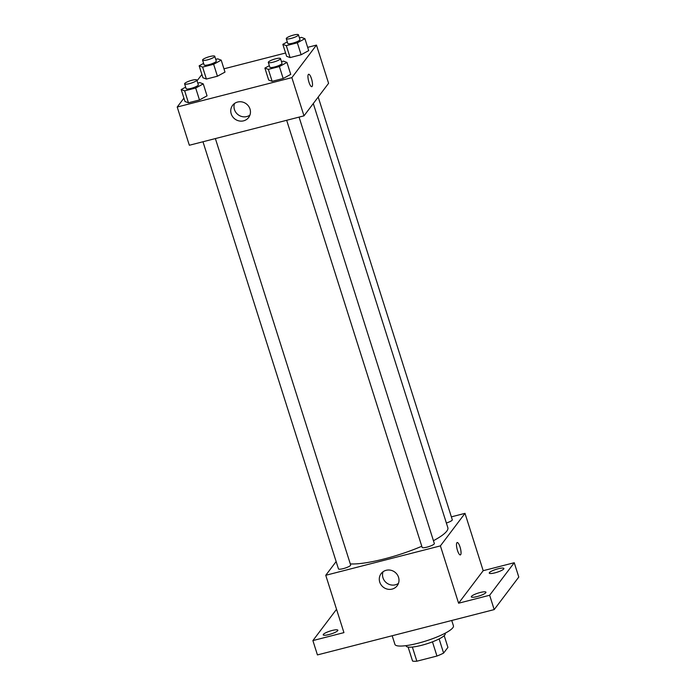 <?xml version="1.0" encoding="UTF-8"?>
<svg xmlns="http://www.w3.org/2000/svg" width="696" height="696" viewBox="0 0 696 696"><rect width="100%" height="100%" fill="white"/><g stroke="black" fill="none" stroke-linecap="round" stroke-linejoin="round"><path stroke-width="1.04" d="M432.46 641.834L436.957 656.041L416.852 661.2A19.81 3.95 -17.6 0 1 412.554 661.052L408.126 647.08M444.196 635.639L447.92 647.384L443.604 653.083A19.81 3.95 -17.6 0 1 436.957 656.041M439.115 638.919L443.604 653.083M445.057 633.264L445.196 633.691A20.462 4.08 162.4 0 1 426.926 643.774A20.462 4.08 162.4 0 1 406.186 646.071L406.046 645.636M412.363 647.054L416.852 661.2M392.179 635.752L394.919 644.383A30.694 6.125 -17.6 0 0 422.002 642.156A30.694 6.125 -17.6 0 0 452.835 627.748A30.694 6.125 -17.6 0 0 453.435 625.826L451.739 620.475M451.365 516.85L464.998 513.352L483.189 570.694L514.24 562.725L518.79 577.062L494.195 609.592L317.437 654.919L312.887 640.59L336.542 609.304M498.127 568.763A7.673 1.531 162.4 0 1 503.904 568.475A7.673 1.531 162.4 0 1 495.047 572.825A7.673 1.531 162.4 0 1 489.271 573.112A7.673 1.531 162.4 0 1 498.127 568.763M480.17 592.505A7.673 1.531 162.4 0 1 485.947 592.218A7.673 1.531 162.4 0 1 477.099 596.568A7.673 1.531 162.4 0 1 471.322 596.855A7.673 1.531 162.4 0 1 480.17 592.505M483.189 570.694L458.594 603.215L489.645 595.254L494.195 609.592M514.24 562.725L489.645 595.254M464.998 513.352L440.403 545.882L458.594 603.215M440.403 545.882L325.754 575.288L343.937 632.62L312.887 640.59M398.538 577.288A10.057 9.492 37.1 0 1 397.164 585.762A10.057 9.492 37.1 0 1 383.418 587.267A10.057 9.492 37.1 0 1 381.121 573.626A10.057 9.492 37.1 0 1 390.673 570.215A10.057 9.492 37.1 0 1 398.538 577.288M332.079 630.489A7.673 1.531 162.4 0 1 337.856 630.202A7.673 1.531 162.4 0 1 329.008 634.552A7.673 1.531 162.4 0 1 323.231 634.839A7.673 1.531 162.4 0 1 332.079 630.489M433.443 540.696A55.045 10.979 -17.6 0 0 446.78 531.135A55.045 10.979 -17.6 0 0 447.841 527.672L313.296 103.539M350.305 563.908A55.045 10.979 -17.6 0 0 421.785 546.247M325.754 575.288L336.142 561.55M202.971 141.758L338.456 568.858A6.394 1.279 -17.6 0 0 344.102 568.397A6.394 1.279 -17.6 0 0 350.523 565.396A6.394 1.279 -17.6 0 0 350.645 564.995L215.377 138.574M446.362 523A6.394 1.279 -17.6 0 0 452.174 520.182A6.394 1.279 -17.6 0 0 452.296 519.782L318.202 97.057M299.071 117.111L434.339 543.524A6.394 1.279 162.4 0 1 428.632 546.673A6.394 1.279 162.4 0 1 422.15 547.395L286.665 120.295M456.872 542.758A6.394 1.696 -104.4 0 1 457.176 542.532A6.394 1.696 -104.4 0 1 460.413 548.309A6.394 1.696 -104.4 0 1 460.352 554.921A6.394 1.696 -104.4 0 1 457.289 549.797A6.394 1.696 -104.4 0 1 456.872 542.758M457.176 542.532A6.394 1.696 -104.4 0 1 460.404 548.309A6.394 1.696 -104.4 0 1 460.352 554.921M398.46 583.37A10.057 9.492 37.1 0 1 386.654 582.978A10.057 9.492 37.1 0 1 383.061 571.738M307.658 47.354L316.462 45.092L328.582 83.32L303.987 115.849L189.338 145.255L177.21 107.027L183.918 98.162M197.046 80.797L201.892 74.481M223.964 68.817L285.595 53.009M197.786 83.111L199.787 82.598L203.258 83.894L207.043 95.839L199.482 99.963L188.442 102.791L184.979 101.503L181.186 89.558L185.641 87.13M299.437 37.897L301.438 37.384L304.909 38.68L308.693 50.625L301.124 54.749L290.093 57.585L286.63 56.289L282.837 44.344L287.291 41.917M316.462 45.092L291.868 77.621L177.21 107.027M215.743 59.369L217.744 58.856L221.206 60.152L224.999 72.097L217.43 76.221L206.399 79.048L202.936 77.752L199.143 65.807L203.597 63.379M281.48 61.648L283.481 61.135L286.952 62.431L290.737 74.376L283.176 78.5L272.145 81.328L268.673 80.031L264.889 68.086L269.335 65.659M291.868 77.621L303.987 115.849M249.995 109.028A10.057 9.492 37.1 0 1 248.629 117.511A10.057 9.492 37.1 0 1 234.883 119.007A10.057 9.492 37.1 0 1 232.577 105.374A10.057 9.492 37.1 0 1 242.138 101.955A10.057 9.492 37.1 0 1 249.995 109.028M308.328 74.498A6.394 1.696 -104.4 0 1 308.632 74.281A6.394 1.696 -104.4 0 1 311.869 80.049A6.394 1.696 -104.4 0 1 311.817 86.669A6.394 1.696 -104.4 0 1 308.754 81.536A6.394 1.696 -104.4 0 1 308.328 74.498M308.632 74.281A6.394 1.696 -104.4 0 1 311.869 80.049A6.394 1.696 -104.4 0 1 311.808 86.669M249.916 115.118A10.057 9.492 37.1 0 1 238.119 114.727A10.057 9.492 37.1 0 1 234.526 103.478M286.952 62.431L279.383 66.555L268.351 69.382L264.889 68.086M268.308 62.414L269.822 67.19A6.394 1.279 -17.6 0 0 275.468 66.729A6.394 1.279 -17.6 0 0 281.889 63.727A6.394 1.279 -17.6 0 0 282.01 63.327L280.497 58.542A6.394 1.279 -17.6 0 0 274.015 59.264A6.394 1.279 -17.6 0 0 268.308 62.414A6.394 1.279 -17.6 0 0 273.954 61.944A6.394 1.279 -17.6 0 0 280.375 58.951A6.394 1.279 -17.6 0 0 280.497 58.542M290.737 74.376L283.176 78.5L272.145 81.328L268.673 80.031M279.383 66.555L283.176 78.5M268.351 69.382L272.145 81.328M203.258 83.894L195.689 88.018L184.657 90.845L181.186 89.558M184.614 83.877L186.128 88.662A6.394 1.279 -17.6 0 0 191.774 88.192A6.394 1.279 -17.6 0 0 198.195 85.19A6.394 1.279 -17.6 0 0 198.316 84.79L196.803 80.014A6.394 1.279 -17.6 0 0 190.321 80.727A6.394 1.279 -17.6 0 0 184.614 83.877A6.394 1.279 -17.6 0 0 190.252 83.416A6.394 1.279 -17.6 0 0 196.681 80.414A6.394 1.279 -17.6 0 0 196.803 80.014M207.043 95.839L199.482 99.963L188.442 102.791L184.979 101.503M195.689 88.018L199.482 99.963M184.657 90.845L188.442 102.791M304.909 38.68L297.34 42.804L286.308 45.64L282.837 44.344M286.265 38.663L287.779 43.448A6.394 1.279 -17.6 0 0 293.425 42.978A6.394 1.279 -17.6 0 0 299.845 39.977A6.394 1.279 -17.6 0 0 299.967 39.576L298.454 34.8A6.394 1.279 -17.6 0 0 291.972 35.522A6.394 1.279 -17.6 0 0 286.265 38.663A6.394 1.279 -17.6 0 0 291.902 38.202A6.394 1.279 -17.6 0 0 298.332 35.2A6.394 1.279 -17.6 0 0 298.454 34.8M308.693 50.625L301.124 54.749L290.093 57.585L286.63 56.289M297.34 42.804L301.124 54.749M286.308 45.64L290.093 57.585M221.206 60.152L213.646 64.276L202.614 67.103L199.143 65.807M202.562 60.134L204.085 64.911A6.394 1.279 -17.6 0 0 209.722 64.45A6.394 1.279 -17.6 0 0 216.151 61.448A6.394 1.279 -17.6 0 0 216.273 61.048L214.76 56.263A6.394 1.279 -17.6 0 0 208.278 56.985A6.394 1.279 -17.6 0 0 202.562 60.134A6.394 1.279 -17.6 0 0 208.208 59.665A6.394 1.279 -17.6 0 0 214.629 56.672A6.394 1.279 -17.6 0 0 214.76 56.263M224.999 72.097L217.43 76.221L206.399 79.048L202.936 77.752M213.646 64.276L217.43 76.221M202.614 67.103L206.399 79.048"/></g></svg>
